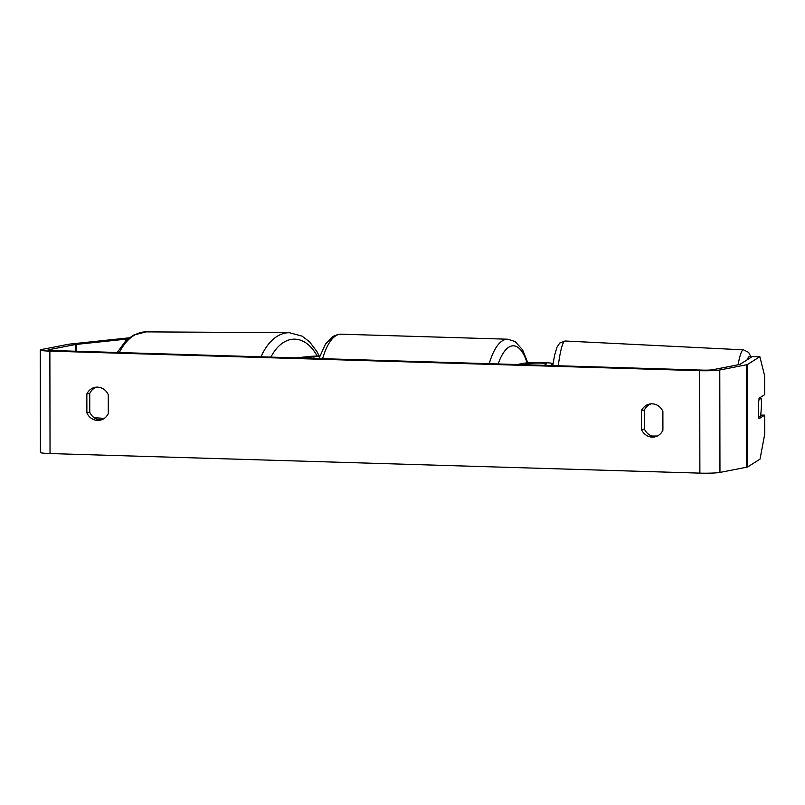 <?xml version="1.0" encoding="UTF-8"?>
<svg xmlns="http://www.w3.org/2000/svg" width="805" height="805" viewBox="0 0 805 805"><rect width="100%" height="100%" fill="white"/><g stroke="black" fill="none" stroke-linecap="round" stroke-linejoin="round"><path stroke-width="1.21" d="M296.019 357.873L308.788 356.524A15.416 1.208 179.9 0 1 319.766 356.031M302.177 358.064L313.91 356.826A8.996 0.704 179.9 0 1 319.585 356.545M101.46 419.838A12.85 11.864 79 0 1 89.768 412.301L89.737 393.464L86.839 394.027A12.85 11.864 79 0 1 95.101 387.326A12.85 11.864 79 0 1 97.536 387.125A12.85 11.864 79 0 1 108.262 394.671L108.293 413.518A12.85 11.864 79 0 1 100.031 420.22A12.85 11.864 79 0 1 86.87 412.874L86.839 394.027M89.737 393.464A12.85 11.864 79 0 1 96.57 387.135M651.185 403.838A12.85 11.864 -101 0 0 644.352 410.158L641.454 410.721L641.484 429.568A12.85 11.864 -101 0 0 654.646 436.924A12.85 11.864 -101 0 0 662.907 430.212L662.877 411.375A12.85 11.864 -101 0 0 652.151 403.828A12.85 11.864 -101 0 0 649.716 404.019A12.85 11.864 -101 0 0 641.454 410.721M758.783 417.242L760.534 416.135A12.85 1.54 92.8 0 0 761.339 406.887A12.85 1.54 92.8 0 0 761.248 398.223L758.974 399.662A12.85 1.54 92.8 0 0 758.451 404.351A12.85 1.58 90.5 0 0 758.36 408.91A12.85 1.58 90.5 0 0 759.004 418.751L764.72 415.139L760.675 415.108M644.352 410.158L644.382 429.005A12.85 11.864 -101 0 0 656.075 436.541M758.974 398.264L764.68 394.651L764.649 375.855L759.85 356.685L752.202 356.625L739.916 364.393A7.708 0.604 179.9 0 1 739.403 364.544L712.636 369.767A7.708 0.604 179.9 0 1 702.594 370.119L52.768 350.547A7.708 0.604 179.9 0 1 47.958 349.994A7.708 0.604 179.9 0 1 48.521 349.773L75.288 344.55A7.708 0.604 179.9 0 1 76.284 344.409L127.804 338.975M759.85 356.685L747.563 364.454A15.416 1.208 179.9 0 1 746.547 364.766L719.781 369.988A15.416 1.208 179.9 0 1 699.696 370.682L49.87 351.121A15.416 1.208 179.9 0 1 40.25 350.014A15.416 1.208 179.9 0 1 41.377 349.551L68.153 344.339A15.416 1.208 179.9 0 1 70.136 344.057L129.253 337.818M764.72 415.139L764.75 433.935L760.031 459.122L747.744 466.9A15.416 1.208 179.9 0 1 746.728 467.202L719.962 472.424A15.416 1.208 179.9 0 1 699.877 473.129L50.041 453.557A15.416 1.208 179.9 0 1 40.431 452.45L40.25 350.014M644.382 429.005L641.484 429.568M89.768 412.301L86.87 412.874M550.379 365.53L552.995 363.88A15.416 1.208 -0.1 0 0 553.025 363.86M553.065 363.639A15.416 1.208 -0.1 0 0 540.054 362.562A15.416 1.208 -0.1 0 0 523.411 363.327L517.223 364.534M544.22 365.349L546.615 363.83A8.996 0.704 -0.1 0 0 546.686 363.739A8.996 0.704 -0.1 0 0 539.42 363.065A8.996 0.704 -0.1 0 0 529.368 363.508L523.169 364.715M759.185 398.123L761.248 398.223M657.293 436.038L652.12 436.048M94.115 417.664L104.258 418.419M313.92 358.416L313.91 356.826M119.311 352.55A57.155 34.524 -89.7 0 1 146.097 331.871L133.378 335.152L125.771 340.837L117.208 352.489M319.213 356.041L316.898 351.564L309.623 341.904L302.076 336.128L289.398 332.707A57.155 34.524 90.3 0 0 261.021 356.826M270.913 357.118A50.735 30.65 -89.7 0 1 317.16 356.072M50.041 453.557L49.87 351.121M699.877 473.129L699.696 370.682M76.294 351.262L76.284 344.409M75.308 351.232L75.288 344.55M747.744 466.9L747.563 364.454M746.728 467.202L746.547 364.766M719.962 472.424L719.781 369.988M529.368 364.906L529.368 363.508M489.239 363.689A57.155 21.443 -88.3 0 1 505.892 339.358A57.155 21.443 -88.3 0 1 507.714 339.207L515.089 341.551L522.576 349.803L527.838 362.844M527.074 362.904A50.735 19.028 91.7 0 0 511.859 345.939A50.735 19.028 91.7 0 0 498.194 363.961M318.921 358.567L325.512 344.027L333.049 336.41L338.05 334.437L341.089 334.186A57.155 21.443 91.7 0 0 339.267 334.337A57.155 21.443 91.7 0 0 322.614 358.678M750.663 357.601A50.735 6.078 92.8 0 0 747.221 359.775M552.763 365.611L554.575 355.347L556.969 347.237L559.757 343.031L565.17 341.008A57.155 6.853 92.8 0 0 558.268 365.772M738.084 364.806A57.155 6.853 -87.2 0 1 743.488 349.853L565.17 341.008M289.398 332.707L146.097 331.871M341.089 334.186L507.714 339.207M751.156 357.279L748.64 352.369L743.488 349.853"/></g></svg>
